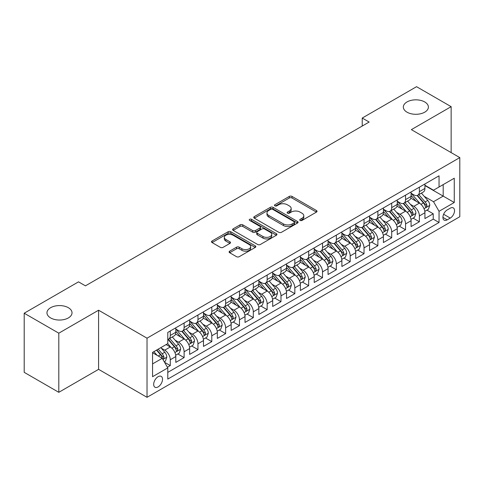 <?xml version="1.0" encoding="UTF-8"?>
<svg xmlns="http://www.w3.org/2000/svg" width="484" height="484" viewBox="0 0 484 484"><rect width="100%" height="100%" fill="white"/><g stroke="black" fill="none" stroke-linecap="round" stroke-linejoin="round"><path stroke-width="0.73" d="M300.128 220.432A1.343 0.774 0 0 0 302.034 220.432L316.463 212.095A1.924 1.107 0 0 0 317.026 211.314A1.924 1.107 0 0 0 316.463 210.528L292.015 196.413A1.924 1.107 0 0 0 289.299 196.413L274.864 204.744A1.343 0.774 0 0 0 274.47 205.295A1.343 0.774 0 0 0 274.864 205.839A1.343 0.774 0 0 0 276.763 205.839L278.633 204.762A6.147 3.551 0 0 1 287.327 204.762L289.365 205.942A6.147 3.551 0 0 1 291.168 208.447A6.147 3.551 0 0 1 289.365 210.957L287.496 212.034A1.343 0.774 0 0 0 287.103 212.585A1.343 0.774 0 0 0 287.496 213.135A1.343 0.774 0 0 0 289.402 213.135L291.265 212.059A6.147 3.551 0 0 1 299.959 212.059L301.998 213.232A6.147 3.551 0 0 1 303.801 215.743A6.147 3.551 0 0 1 301.998 218.254L300.128 219.331A1.343 0.774 0 0 0 299.735 219.881A1.343 0.774 0 0 0 300.128 220.432L300.128 219.331M68.347 307.697A12.523 7.23 0 0 0 54.698 306.13A12.523 7.23 0 0 0 46.966 312.815A12.523 7.23 0 0 0 50.632 317.928A12.523 7.23 0 0 0 64.287 319.494A12.523 7.23 0 0 0 72.019 312.815A12.523 7.23 0 0 0 68.347 307.697M424.716 101.949A12.523 7.23 0 0 0 411.067 100.382A12.523 7.23 0 0 0 403.335 107.067A12.523 7.23 0 0 0 407.002 112.179A12.523 7.23 0 0 0 420.65 113.746A12.523 7.23 0 0 0 428.388 107.067A12.523 7.23 0 0 0 424.716 101.949M158.099 386.922A6.262 3.618 120 0 0 162.188 381.404A6.262 3.618 120 0 0 161.226 376.383A6.262 3.618 120 0 0 158.099 376.697A6.262 3.618 120 0 0 154.009 382.215A6.262 3.618 120 0 0 154.965 387.23A6.262 3.618 120 0 0 158.099 386.922M229.664 251.154A1.924 1.107 0 0 0 229.101 251.94A1.924 1.107 0 0 0 229.664 252.721L236.519 256.683A1.924 1.107 0 0 0 239.235 256.683L255.268 247.427A1.924 1.107 0 0 0 255.83 246.646A1.924 1.107 0 0 0 255.268 245.86L230.814 231.745A1.924 1.107 0 0 0 228.097 231.745L212.071 240.996A1.924 1.107 0 0 0 211.508 241.782A1.924 1.107 0 0 0 212.071 242.569L220.353 247.348A1.924 1.107 0 0 0 223.076 247.348L229.93 243.392A1.924 1.107 0 0 0 230.493 242.605A1.924 1.107 0 0 0 229.93 241.819L225.822 239.447A5.136 2.965 0 0 1 224.316 237.348A5.136 2.965 0 0 1 227.492 234.607A5.136 2.965 0 0 1 233.088 235.254L249.187 244.547A5.136 2.965 0 0 1 250.694 246.646A5.136 2.965 0 0 1 247.524 249.387A5.136 2.965 0 0 1 241.921 248.74L239.235 247.191A1.924 1.107 0 0 0 236.519 247.191L229.664 251.154L229.664 252.721M98.585 310.214L58.8 333.186L24.2 313.215L24.2 372.341L58.8 392.318L98.585 369.346L147.027 397.31L147.027 338.183L98.585 310.214L98.585 369.346M451.149 152.611L451.149 106.668L411.364 129.639L459.8 157.602L147.027 338.183M451.149 106.668L416.549 86.69L362.232 118.054L362.232 126.04M24.2 313.215L78.523 281.851L85.438 285.844L369.153 122.047L362.232 118.054M278.772 232.29A1.924 1.107 0 0 0 281.488 232.29L297.515 223.039A1.924 1.107 0 0 0 298.077 222.253A1.924 1.107 0 0 0 297.515 221.466L273.061 207.352A1.924 1.107 0 0 0 270.344 207.352L254.318 216.608A1.924 1.107 0 0 0 253.755 217.389A1.924 1.107 0 0 0 254.318 218.175L278.772 232.29M250.167 220.722A1.343 0.774 0 0 1 251.535 220.91L251.535 219.312L276.394 233.663A1.924 1.107 0 0 1 276.957 234.45A1.924 1.107 0 0 1 276.394 235.23L260.362 244.487A1.924 1.107 0 0 1 257.645 244.487L233.191 230.372L233.191 228.799A1.924 1.107 0 0 0 232.629 229.585A1.924 1.107 0 0 0 233.191 230.372M233.191 228.799L240.052 224.842A1.924 1.107 0 0 1 242.768 224.842L252.684 230.566A1.924 1.107 0 0 0 255.401 230.566L259.956 227.94A1.924 1.107 0 0 0 260.519 227.153A1.924 1.107 0 0 0 259.956 226.373L249.629 220.408A1.343 0.774 0 0 1 249.236 219.863A1.343 0.774 0 0 1 250.065 219.143A1.343 0.774 0 0 1 251.535 219.312M167.403 367.247L170.277 365.589L164.536 362.274M161.269 348.159L164.742 350.168A7.829 4.519 60 0 1 170.277 359.757L175.813 356.557L175.813 362.395L184.114 357.597L177.822 353.961M175.105 340.173L178.578 342.176A7.829 4.519 60 0 1 184.114 351.765L189.649 348.571L189.649 354.403L197.956 349.605L191.658 345.975M188.948 332.181L192.42 334.19A7.829 4.519 60 0 1 197.956 343.773L203.492 340.579L203.492 346.411L211.792 341.619L205.5 337.983M202.784 324.189L206.257 326.198A7.829 4.519 60 0 1 211.792 335.787L217.328 332.587L217.328 338.425L225.635 333.627L219.337 329.991M216.626 316.203L220.099 318.206A7.829 4.519 60 0 1 225.635 327.795L231.171 324.601L231.171 330.433L239.477 325.635L233.179 321.999M230.463 308.211L233.941 310.214A7.829 4.519 60 0 1 239.477 319.803L245.013 316.609L245.013 322.441L253.313 317.649L247.015 314.013M244.305 300.219L247.778 302.228A7.829 4.519 60 0 1 253.313 311.817L258.849 308.617L258.849 314.449L267.156 309.657L260.858 306.021M258.141 292.227L261.62 294.236A7.829 4.519 60 0 1 267.156 303.825L272.692 300.631L272.692 306.463L280.992 301.665L274.694 298.029M271.984 284.241L275.457 286.244A7.829 4.519 60 0 1 280.992 295.833L286.528 292.638L286.528 298.471L294.835 293.679L288.537 290.043M285.82 276.249L289.299 278.258A7.829 4.519 60 0 1 294.835 287.847L300.37 284.646L300.37 290.479L308.671 285.687L302.373 282.051M299.663 268.257L303.135 270.266A7.829 4.519 60 0 1 308.671 279.855L314.207 276.66L314.207 282.493L322.513 277.695L316.215 274.059M313.499 260.271L316.978 262.274A7.829 4.519 60 0 1 322.513 271.863L328.049 268.668L328.049 274.501L336.35 269.709L330.052 266.073M327.341 252.279L330.814 254.288A7.829 4.519 60 0 1 336.35 263.871L341.885 260.676L341.885 266.509L350.192 261.717L343.894 258.081M341.178 244.287L344.656 246.296A7.829 4.519 60 0 1 350.192 255.885L355.728 252.684L355.728 258.523L364.029 253.725L357.73 250.089M355.02 236.301L358.493 238.303A7.829 4.519 60 0 1 364.029 247.893L369.564 244.698L369.564 250.531L377.871 245.733L371.573 242.103M368.856 228.309L372.335 230.311A7.829 4.519 60 0 1 377.871 239.901L383.407 236.706L383.407 242.538L391.707 237.747L385.415 234.111M382.699 220.317L386.171 222.325A7.829 4.519 60 0 1 391.707 231.915L397.243 228.714L397.243 234.546L405.55 229.755L399.252 226.119M396.541 212.331L400.014 214.333A7.829 4.519 60 0 1 405.55 223.923L411.085 220.728L411.085 226.56L419.386 221.763L419.386 215.931A7.829 4.519 -120 0 0 413.85 206.341L410.378 204.339M413.094 218.127L419.386 221.763M175.813 356.557A7.829 4.519 -120 0 0 170.277 346.974L166.127 344.572M189.649 348.571A7.829 4.519 -120 0 0 184.114 338.981L175.559 334.039M203.492 340.579A7.829 4.519 -120 0 0 197.956 330.989L189.395 326.047M217.328 332.587A7.829 4.519 -120 0 0 211.792 323.003L203.238 318.061M231.171 324.601A7.829 4.519 -120 0 0 225.635 315.011L217.074 310.069M245.013 316.609A7.829 4.519 -120 0 0 239.477 307.019L230.916 302.077M258.849 308.617A7.829 4.519 -120 0 0 253.313 299.027L244.753 294.091M272.692 300.631A7.829 4.519 -120 0 0 267.156 291.041L258.595 286.098M286.528 292.638A7.829 4.519 -120 0 0 280.992 283.049L272.431 278.106M300.37 284.646A7.829 4.519 -120 0 0 294.835 275.057L286.274 270.12M314.207 276.66A7.829 4.519 -120 0 0 308.671 267.071L300.116 262.128M328.049 268.668A7.829 4.519 -120 0 0 322.513 259.079L313.953 254.136M341.885 260.676A7.829 4.519 -120 0 0 336.35 251.087L327.795 246.15M355.728 252.684A7.829 4.519 -120 0 0 350.192 243.101L341.631 238.158M369.564 244.698A7.829 4.519 -120 0 0 364.029 235.109L355.474 230.166M383.407 236.706A7.829 4.519 -120 0 0 377.871 227.117L369.31 222.174M397.243 228.714A7.829 4.519 -120 0 0 391.707 219.131L383.153 214.188M411.085 220.728A7.829 4.519 -120 0 0 405.55 211.139L396.989 206.196M450.253 208.18L447.204 209.941A6.068 3.503 120 0 0 443.241 215.283A6.068 3.503 120 0 0 444.173 220.147A6.068 3.503 120 0 0 447.204 219.845L450.253 218.09A6.068 3.503 120 0 0 454.216 212.742A6.068 3.503 120 0 0 453.284 207.884A6.068 3.503 120 0 0 450.253 208.18M147.027 397.31L459.8 216.729L459.8 157.602M152.563 363.907L162.249 358.317L167.785 367.907L167.785 379.093L439.042 222.483L439.042 211.296L433.507 201.707L424.22 196.347M167.785 367.907L152.563 376.697L152.563 352.406L167.785 343.616L167.785 332.429L439.042 175.819L439.042 187.006L454.264 178.221L454.264 202.512L439.042 211.296M175.813 329.072L178.578 330.669A7.829 4.519 60 0 0 182.492 331.056L188.028 327.862A7.829 4.519 -120 0 0 189.649 324.28L189.649 319.803M189.649 321.086L192.42 322.683A7.829 4.519 60 0 0 196.335 323.07L201.87 319.87A7.829 4.519 -120 0 0 203.492 316.288L203.492 311.817M203.492 313.094L206.257 314.691A7.829 4.519 60 0 0 210.171 315.078L215.707 311.884A7.829 4.519 -120 0 0 217.328 308.296L217.328 303.825M217.328 305.101L220.099 306.699A7.829 4.519 60 0 0 224.013 307.086L229.549 303.892A7.829 4.519 -120 0 0 231.171 300.31L231.171 295.833M231.171 297.109L233.941 298.713A7.829 4.519 60 0 0 237.856 299.1L243.392 295.899A7.829 4.519 -120 0 0 245.013 292.318L245.013 287.841M245.013 289.123L247.778 290.721A7.829 4.519 60 0 0 251.692 291.108L257.228 287.913A7.829 4.519 -120 0 0 258.849 284.326L258.849 279.855M258.849 281.131L261.62 282.729A7.829 4.519 60 0 0 265.534 283.116L271.07 279.921A7.829 4.519 -120 0 0 272.692 276.34L272.692 271.863M272.692 273.139L275.457 274.743A7.829 4.519 60 0 0 279.371 275.13L284.907 271.929A7.829 4.519 -120 0 0 286.528 268.348L286.528 263.871M286.528 265.153L289.299 266.751A7.829 4.519 60 0 0 293.213 267.138L298.749 263.943A7.829 4.519 -120 0 0 300.37 260.356L300.37 255.885M300.37 257.161L303.135 258.758A7.829 4.519 60 0 0 307.05 259.146L312.585 255.951A7.829 4.519 -120 0 0 314.207 252.37L314.207 247.893M314.207 249.169L316.978 250.766A7.829 4.519 60 0 0 320.892 251.16L326.428 247.959A7.829 4.519 -120 0 0 328.049 244.378L328.049 239.901M328.049 241.183L330.814 242.78A7.829 4.519 60 0 0 334.728 243.168L340.264 239.973A7.829 4.519 -120 0 0 341.885 236.386L341.885 231.915M341.885 233.191L344.656 234.788A7.829 4.519 60 0 0 348.571 235.176L354.106 231.981A7.829 4.519 -120 0 0 355.728 228.394L355.728 223.923M355.728 225.199L358.493 226.796A7.829 4.519 60 0 0 362.407 227.184L367.943 223.989A7.829 4.519 -120 0 0 369.564 220.408L369.564 215.931M369.564 217.213L372.335 218.81A7.829 4.519 60 0 0 376.249 219.198L381.785 215.997A7.829 4.519 -120 0 0 383.407 212.416L383.407 207.938M383.407 209.221L386.171 210.818A7.829 4.519 60 0 0 390.086 211.206L395.622 208.011A7.829 4.519 -120 0 0 397.243 204.423L397.243 199.952M397.243 201.229L400.014 202.826A7.829 4.519 60 0 0 403.928 203.213L409.464 200.019A7.829 4.519 -120 0 0 411.085 196.437L411.085 191.96M167.785 372.377L433.228 219.131L433.228 213.777L424.922 218.568L424.922 212.736A7.829 4.519 -120 0 0 419.386 203.147L410.831 198.204M411.085 193.237L413.85 194.84A7.829 4.519 -120 0 0 417.765 195.227A7.829 4.519 -120 0 0 419.386 191.64L419.386 187.169M417.765 195.227L423.3 192.027A7.829 4.519 -120 0 0 424.922 188.445L424.922 183.968M170.277 330.989L170.277 335.466A7.829 4.519 60 0 1 168.656 339.048A7.829 4.519 60 0 1 167.785 339.363M168.656 339.048L174.192 335.854A7.829 4.519 -120 0 0 175.813 332.272L175.813 327.795M184.114 322.997L184.114 327.474A7.829 4.519 60 0 1 182.492 331.056M197.956 315.011L197.956 319.482A7.829 4.519 60 0 1 196.335 323.07M211.792 307.019L211.792 311.496A7.829 4.519 60 0 1 210.171 315.078M225.635 299.027L225.635 303.504A7.829 4.519 60 0 1 224.013 307.086M239.477 291.041L239.477 295.512A7.829 4.519 60 0 1 237.856 299.1M253.313 283.049L253.313 287.526A7.829 4.519 60 0 1 251.692 291.108M267.156 275.057L267.156 279.534A7.829 4.519 60 0 1 265.534 283.116M280.992 267.071L280.992 271.542A7.829 4.519 60 0 1 279.371 275.13M294.835 259.079L294.835 263.556A7.829 4.519 60 0 1 293.213 267.138M308.671 251.087L308.671 255.564A7.829 4.519 60 0 1 307.05 259.146M322.513 243.101L322.513 247.572A7.829 4.519 60 0 1 320.892 251.16M336.35 235.109L336.35 239.58A7.829 4.519 60 0 1 334.728 243.168M350.192 227.117L350.192 231.594A7.829 4.519 60 0 1 348.571 235.176M364.029 219.125L364.029 223.602A7.829 4.519 60 0 1 362.407 227.184M377.871 211.139L377.871 215.61A7.829 4.519 60 0 1 376.249 219.198M391.707 203.147L391.707 207.624A7.829 4.519 60 0 1 390.086 211.206M405.55 195.155L405.55 199.632A7.829 4.519 60 0 1 403.928 203.213M405.55 223.923L405.55 229.755M391.707 231.915L391.707 237.747M377.871 239.901L377.871 245.733M364.029 247.893L364.029 253.725M350.192 255.885L350.192 261.717M336.35 263.871L336.35 269.709M322.513 271.863L322.513 277.695M308.671 279.855L308.671 285.687M294.835 287.847L294.835 293.679M280.992 295.833L280.992 301.665M267.156 303.825L267.156 309.657M253.313 311.817L253.313 317.649M239.477 319.803L239.477 325.635M225.635 327.795L225.635 333.627M211.792 335.787L211.792 341.619M197.956 343.773L197.956 349.605M184.114 351.765L184.114 357.597M170.277 359.757L170.277 365.589M162.249 358.317L152.563 352.727M433.507 201.707L443.193 196.117L443.193 184.61L454.264 178.221M424.922 185.572L454.264 202.512M424.922 185.251L433.507 190.206L439.042 187.006M58.8 333.186L58.8 392.318M426.93 210.141L433.228 213.777M433.228 219.131L439.042 222.483M300.667 220.619L301.998 219.851A6.147 3.551 0 0 0 303.801 217.34L303.801 215.743M291.168 208.447L291.168 210.05A6.147 3.551 0 0 1 289.365 212.555L288.034 213.323M316.439 212.113L292.015 198.01A1.924 1.107 0 0 0 289.299 198.01L275.402 206.033M297.491 223.051L273.061 208.949A1.924 1.107 0 0 0 270.344 208.949L254.342 218.187M294.121 222.803A1.343 0.774 0 0 0 294.514 222.253A1.343 0.774 0 0 0 294.121 221.702L272.655 209.312A1.343 0.774 0 0 0 270.756 209.312L268.783 210.449A6.147 3.551 0 0 0 266.986 212.96A6.147 3.551 0 0 0 268.783 215.471L283.455 223.941A6.147 3.551 0 0 0 292.148 223.941L294.121 222.803L294.121 224.401A1.343 0.774 0 0 0 294.514 223.85L294.514 222.253M266.986 212.96L266.986 214.557A6.147 3.551 0 0 0 268.783 217.068L268.783 215.471M294.121 224.401L292.148 225.538A6.147 3.551 0 0 1 283.455 225.538L268.783 217.068M233.221 230.384L240.052 226.439L240.052 224.842M260.519 227.153L260.519 228.751A1.924 1.107 0 0 1 259.956 229.537L255.401 232.163A1.924 1.107 0 0 1 252.684 232.163L242.768 226.439A1.924 1.107 0 0 0 240.052 226.439M251.535 220.91L276.364 235.248M262.975 236.507A5.136 2.965 0 0 0 268.578 237.148A5.136 2.965 0 0 0 271.748 234.407A5.136 2.965 0 0 0 270.247 232.314L264.573 229.035A1.924 1.107 0 0 0 261.856 229.035L257.306 231.667A1.924 1.107 0 0 0 256.744 232.447A1.924 1.107 0 0 0 257.306 233.234L262.975 236.507L262.975 238.104A5.136 2.965 0 0 0 268.578 238.751A5.136 2.965 0 0 0 271.748 236.004L271.748 234.407M256.744 232.447L256.744 234.044A1.924 1.107 0 0 0 257.306 234.831L257.306 233.234M262.975 238.104L257.306 234.831M250.694 246.646L250.694 248.244A5.136 2.965 0 0 1 247.524 250.984A5.136 2.965 0 0 1 241.921 250.343L239.235 248.794A1.924 1.107 0 0 0 236.519 248.794L229.688 252.739M224.316 237.348L224.316 238.951A5.136 2.965 0 0 0 225.822 241.044L225.822 239.447M229.906 243.404L225.822 241.044M255.243 247.445L230.814 233.342A1.924 1.107 0 0 0 228.097 233.342L212.095 242.581L212.071 240.996M424.807 211.363L428.382 209.3L429.768 205.307A5.185 2.995 -120 0 0 427.747 200.436L421.425 193.116M420.16 203.655L412.658 194.973A14.974 8.645 -120 0 0 411.085 193.328M416.046 201.217L411.848 196.359A12.427 7.175 -120 0 0 411.085 195.524M417.063 195.506L423.458 202.911A5.185 2.995 60 0 1 425.309 206.487L425.684 207.098L426.386 207.001L426.967 205.525A5.185 2.995 -120 0 0 425.115 201.955L418.793 194.635M417.438 195.385L424.311 203.341A2.644 1.525 60 0 1 424.976 204.375L426.967 205.525M410.97 219.355L414.546 217.292L415.925 213.293A5.185 2.995 -120 0 0 413.911 208.422L407.582 201.102M406.318 211.641L398.816 202.959A14.974 8.645 -120 0 0 397.243 201.314M402.204 209.209L398.011 204.351A12.427 7.175 -120 0 0 397.243 203.516M403.22 203.498L409.615 210.903A5.185 2.995 60 0 1 411.467 214.472L411.842 215.09L412.543 214.993L413.13 213.517A5.185 2.995 -120 0 0 411.279 209.941L404.957 202.621M403.596 203.377L410.468 211.333A2.644 1.525 60 0 1 411.134 212.367L413.13 213.517M397.128 227.347L400.704 225.278L402.089 221.285A5.185 2.995 -120 0 0 400.068 216.415L393.746 209.094M392.476 219.633L384.98 210.951A14.974 8.645 -120 0 0 383.407 209.306M388.368 217.195L384.169 212.343A12.427 7.175 -120 0 0 383.407 211.508M389.384 211.49L395.779 218.895A5.185 2.995 60 0 1 397.63 222.465L398.005 223.082L398.707 222.979L399.288 221.509A5.185 2.995 -120 0 0 397.437 217.933L391.114 210.613M389.759 211.369L396.632 219.325A2.644 1.525 60 0 1 397.297 220.359L399.288 221.509M383.292 235.333L386.867 233.27L388.247 229.277A5.185 2.995 -120 0 0 386.232 224.407L379.904 217.086M378.639 227.625L371.137 218.943A14.974 8.645 -120 0 0 369.564 217.298M374.525 225.187L370.333 220.329A12.427 7.175 -120 0 0 369.564 219.494M375.542 219.476L381.936 226.881A5.185 2.995 60 0 1 383.788 230.457L384.163 231.068L384.865 230.971L385.452 229.495A5.185 2.995 -120 0 0 383.6 225.925L377.278 218.605M375.917 219.355L382.79 227.311A2.644 1.525 60 0 1 383.455 228.345L385.452 229.495M369.449 243.325L373.025 241.262L374.41 237.263A5.185 2.995 -120 0 0 372.39 232.399L366.067 225.072M364.797 235.617L357.301 226.929A14.974 8.645 -120 0 0 355.728 225.284M360.689 233.179L356.49 228.321A12.427 7.175 -120 0 0 355.728 227.486M361.705 227.468L368.1 234.873A5.185 2.995 60 0 1 369.951 238.443L370.327 239.06L371.028 238.963L371.609 237.487A5.185 2.995 -120 0 0 369.758 233.911L363.436 226.591M362.08 227.347L368.953 235.303A2.644 1.525 60 0 1 369.619 236.337L371.609 237.487M355.613 251.317L359.189 249.254L360.568 245.255A5.185 2.995 -120 0 0 358.547 240.385L352.225 233.064M350.961 243.603L343.459 234.922A14.974 8.645 -120 0 0 341.885 233.276M346.846 241.171L342.654 236.313A12.427 7.175 -120 0 0 341.885 235.478M347.863 235.46L354.258 242.865A5.185 2.995 60 0 1 356.109 246.435L356.484 247.052L357.186 246.955L357.767 245.479A5.185 2.995 -120 0 0 355.921 241.903L349.599 234.583M348.238 235.339L355.111 243.295A2.644 1.525 60 0 1 355.776 244.329L357.767 245.479M341.771 259.309L345.346 257.24L346.732 253.247A5.185 2.995 -120 0 0 344.711 248.377L338.389 241.056M337.118 251.595L329.622 242.914A14.974 8.645 -120 0 0 328.049 241.268M333.01 249.157L328.811 244.305A12.427 7.175 -120 0 0 328.049 243.47M334.027 243.446L340.421 250.851A5.185 2.995 60 0 1 342.267 254.427L342.648 255.044L343.35 254.941L343.93 253.465A5.185 2.995 -120 0 0 342.079 249.895L335.757 242.575M334.402 243.325L341.274 251.287A2.644 1.525 60 0 1 341.94 252.315L343.93 253.465M327.928 267.295L331.51 265.232L332.889 261.239A5.185 2.995 -120 0 0 330.868 256.369L324.546 249.048M323.282 259.587L315.78 250.906A14.974 8.645 -120 0 0 314.207 249.254M319.168 257.149L314.975 252.291A12.427 7.175 -120 0 0 314.207 251.456M320.184 251.438L326.579 258.843A5.185 2.995 60 0 1 328.43 262.419L328.805 263.03L329.507 262.933L330.088 261.457A5.185 2.995 -120 0 0 328.243 257.887L321.921 250.561M320.559 251.317L327.432 259.273A2.644 1.525 60 0 1 328.098 260.307L330.088 261.457M314.092 275.287L317.667 273.224L319.053 269.225A5.185 2.995 -120 0 0 317.032 264.355L310.71 257.034M309.439 267.573L301.943 258.892A14.974 8.645 -120 0 0 300.37 257.246M305.331 265.141L301.133 260.283A12.427 7.175 -120 0 0 300.37 259.448M306.348 259.43L312.743 266.835A5.185 2.995 60 0 1 314.588 270.405L314.969 271.022L315.671 270.925L316.252 269.449A5.185 2.995 -120 0 0 314.4 265.873L308.078 258.553M306.723 259.309L313.596 267.265A2.644 1.525 60 0 1 314.261 268.299L316.252 269.449M300.249 283.279L303.831 281.21L305.21 277.217A5.185 2.995 -120 0 0 303.19 272.347L296.867 265.026M295.603 275.565L288.101 266.884A14.974 8.645 -120 0 0 286.528 265.238M291.489 273.127L287.296 268.275A12.427 7.175 -120 0 0 286.528 267.44M292.505 267.416L298.9 274.821A5.185 2.995 60 0 1 300.752 278.397L301.127 279.014L301.828 278.911L302.409 277.435A5.185 2.995 -120 0 0 300.564 273.865L294.242 266.545M292.88 267.295L299.753 275.257A2.644 1.525 60 0 1 300.419 276.285L302.409 277.435M286.413 291.265L289.989 289.202L291.374 285.209A5.185 2.995 -120 0 0 289.353 280.339L283.031 273.018M281.761 283.557L274.265 274.876A14.974 8.645 -120 0 0 272.692 273.23M277.647 281.119L273.454 276.261A12.427 7.175 -120 0 0 272.692 275.426M278.669 275.408L285.064 282.813A5.185 2.995 60 0 1 286.909 286.389L287.29 287L287.992 286.903L288.573 285.427A5.185 2.995 -120 0 0 286.722 281.857L280.399 274.537M279.044 275.287L285.917 283.243A2.644 1.525 60 0 1 286.582 284.277L288.573 285.427M272.571 299.257L276.146 297.194L277.532 293.195A5.185 2.995 -120 0 0 275.511 288.325L269.189 281.004M267.924 291.543L260.422 282.862A14.974 8.645 -120 0 0 258.849 281.216M263.81 289.111L259.618 284.253A12.427 7.175 -120 0 0 258.849 283.418M264.827 283.4L271.221 290.805A5.185 2.995 60 0 1 273.073 294.375L273.448 294.992L274.15 294.895L274.731 293.419A5.185 2.995 -120 0 0 272.885 289.843L266.557 282.523M265.202 283.279L272.075 291.235A2.644 1.525 60 0 1 272.74 292.269L274.731 293.419M258.734 307.249L262.31 305.18L263.695 301.187A5.185 2.995 -120 0 0 261.675 296.317L255.352 288.996M254.082 299.536L246.586 290.854A14.974 8.645 -120 0 0 245.013 289.208M249.968 297.097L245.775 292.245A12.427 7.175 -120 0 0 245.013 291.41M250.984 291.392L257.385 298.791A5.185 2.995 60 0 1 259.23 302.367L259.612 302.984L260.307 302.881L260.894 301.411A5.185 2.995 -120 0 0 259.043 297.835L252.721 290.515M251.365 291.271L258.238 299.227A2.644 1.525 60 0 1 258.904 300.262L260.894 301.411M244.892 315.235L248.467 313.172L249.853 309.179A5.185 2.995 -120 0 0 247.832 304.309L241.51 296.988M240.245 307.528L232.743 298.846A14.974 8.645 -120 0 0 231.171 297.2M236.131 305.089L231.939 300.231A12.427 7.175 -120 0 0 231.171 299.396M237.148 299.378L243.543 306.783A5.185 2.995 60 0 1 245.394 310.359L245.769 310.97L246.471 310.873L247.052 309.397A5.185 2.995 -120 0 0 245.207 305.827L238.878 298.507M237.523 299.257L244.396 307.213A2.644 1.525 60 0 1 245.061 308.248L247.052 309.397M231.056 323.227L234.631 321.164L236.017 317.165A5.185 2.995 -120 0 0 233.996 312.295L227.674 304.974M226.403 315.514L218.907 306.832A14.974 8.645 -120 0 0 217.328 305.186M222.289 313.081L218.096 308.223A12.427 7.175 -120 0 0 217.328 307.388M223.305 307.37L229.706 314.775A5.185 2.995 60 0 1 231.552 318.345L231.933 318.962L232.629 318.865L233.215 317.389A5.185 2.995 -120 0 0 231.364 313.814L225.042 306.493M223.687 307.249L230.559 315.205A2.644 1.525 60 0 1 231.225 316.24L233.215 317.389M217.213 331.219L220.789 329.15L222.174 325.157A5.185 2.995 -120 0 0 220.153 320.287L213.831 312.966M212.567 323.506L205.065 314.824A14.974 8.645 -120 0 0 203.492 313.178M208.453 321.067L204.26 316.215A12.427 7.175 -120 0 0 203.492 315.38M209.469 315.362L215.864 322.767A5.185 2.995 60 0 1 217.715 326.337L218.09 326.954L218.792 326.851L219.373 325.381A5.185 2.995 -120 0 0 217.528 321.806L211.199 314.485M209.844 315.241L216.717 323.197A2.644 1.525 60 0 1 217.383 324.232L219.373 325.381M203.377 339.205L206.952 337.142L208.332 333.149A5.185 2.995 -120 0 0 206.317 328.279L199.989 320.959M198.724 331.498L191.228 322.816A14.974 8.645 -120 0 0 189.649 321.17M194.61 329.059L190.418 324.201A12.427 7.175 -120 0 0 189.649 323.366M195.627 323.348L202.028 330.754A5.185 2.995 60 0 1 203.873 334.329L204.254 334.94L204.95 334.843L205.537 333.367A5.185 2.995 -120 0 0 203.685 329.798L197.363 322.477M196.008 323.227L202.875 331.183A2.644 1.525 60 0 1 203.546 332.218L205.537 333.367M189.534 347.197L193.11 345.134L194.495 341.135A5.185 2.995 -120 0 0 192.475 336.271L186.152 328.945M184.888 339.49L177.386 330.802A14.974 8.645 -120 0 0 175.813 329.156M180.774 337.052L176.575 332.193A12.427 7.175 -120 0 0 175.813 331.358M181.79 331.34L188.185 338.746A5.185 2.995 60 0 1 190.037 342.321L190.412 342.932L191.113 342.835L191.694 341.359A5.185 2.995 -120 0 0 189.843 337.784L183.521 330.463M182.166 331.219L189.038 339.175A2.644 1.525 60 0 1 189.704 340.21L191.694 341.359M175.698 355.189L179.274 353.126L180.653 349.127A5.185 2.995 -120 0 0 178.638 344.257L172.31 336.937M171.046 347.476L167.736 343.646M166.932 345.044L166.393 344.42M167.948 339.332L174.343 346.738A5.185 2.995 60 0 1 176.194 350.307L176.569 350.924L177.271 350.827L177.858 349.351A5.185 2.995 -120 0 0 176.007 345.776L169.684 338.455M168.323 339.211L175.196 347.167A2.644 1.525 60 0 1 175.861 348.202L177.858 349.351M164.257 361.796L165.431 361.112L166.817 357.119A5.185 2.995 -120 0 0 164.796 352.249L160.815 347.639M157.1 355.347L153.894 351.632M153.095 353.03L152.563 352.419M156.526 350.114L160.506 354.724A5.185 2.995 60 0 1 162.358 358.299L162.733 358.916L163.435 358.813L164.016 357.337A5.185 2.995 -120 0 0 162.164 353.768L158.183 349.158M156.846 349.932L161.36 355.159A2.644 1.525 60 0 1 162.025 356.188L164.016 357.337M164.742 350.168L170.277 346.974M178.578 342.176L184.114 338.981M192.42 334.19L197.956 330.989M206.257 326.198L211.792 323.003M220.099 318.206L225.635 315.011M233.941 310.214L239.477 307.019M247.778 302.228L253.313 299.027M261.62 294.236L267.156 291.041M275.457 286.244L280.992 283.049M289.299 278.258L294.835 275.057M303.135 270.266L308.671 267.071M316.978 262.274L322.513 259.079M330.814 254.288L336.35 251.087M344.656 246.296L350.192 243.101M358.493 238.303L364.029 235.109M372.335 230.311L377.871 227.117M386.171 222.325L391.707 219.131M400.014 214.333L405.55 211.139M413.85 206.341L419.386 203.147M419.386 191.64L424.922 188.445M170.277 335.466L175.813 332.272M184.114 327.474L189.649 324.28M197.956 319.482L203.492 316.288M211.792 311.496L217.328 308.296M225.635 303.504L231.171 300.31M239.477 295.512L245.013 292.318M253.313 287.526L258.849 284.326M267.156 279.534L272.692 276.34M280.992 271.542L286.528 268.348M294.835 263.556L300.37 260.356M308.671 255.564L314.207 252.37M322.513 247.572L328.049 244.378M336.35 239.58L341.885 236.386M350.192 231.594L355.728 228.394M364.029 223.602L369.564 220.408M377.871 215.61L383.407 212.416M391.707 207.624L397.243 204.423M405.55 199.632L411.085 196.437M419.386 215.931L424.922 212.736M443.616 214.261L450.253 218.09M442.914 217.37L447.204 219.845M301.998 219.851L301.998 218.254M287.496 213.135L287.496 212.034M289.365 212.555L289.365 210.957M274.864 205.839L274.864 204.744M289.299 198.01L289.299 196.413M292.015 198.01L292.015 196.413M316.463 212.095L316.463 210.528M254.318 218.175L254.318 216.608M270.344 208.949L270.344 207.352M273.061 208.949L273.061 207.352M297.515 223.039L297.515 221.466M283.455 225.538L283.455 223.941M292.148 225.538L292.148 223.941M242.768 226.439L242.768 224.842M252.684 232.163L252.684 230.566M255.401 232.163L255.401 230.566M259.956 229.537L259.956 227.94M276.394 235.23L276.394 233.663M236.519 248.794L236.519 247.191M239.235 248.794L239.235 247.191M241.921 250.343L241.921 248.74M229.93 243.392L229.93 241.819M228.097 233.342L228.097 231.745M230.814 233.342L230.814 231.745M255.268 247.427L255.268 245.86M424.014 208.707L429.731 205.404M412.658 194.973L413.372 194.562M425.115 201.955L427.747 200.436M420.983 204.339L423.458 202.911M410.178 216.693L415.895 213.396M398.816 202.959L399.53 202.548M411.279 209.941L413.911 208.422M407.147 212.331L409.615 210.903M396.336 224.685L402.053 221.388M384.98 210.951L385.694 210.54M397.437 217.933L400.068 216.415M393.304 220.323L395.779 218.895M382.499 232.677L388.216 229.374M371.137 218.943L371.851 218.532M383.6 225.925L386.232 224.407M379.468 228.309L381.936 226.881M368.657 240.669L374.374 237.366M357.301 226.929L358.015 226.518M369.758 233.911L372.39 232.399M365.626 236.301L368.1 234.873M354.82 248.655L360.538 245.358M343.459 234.922L344.172 234.51M355.921 241.903L358.547 240.385M351.783 244.293L354.258 242.865M340.978 256.647L346.695 253.344M329.622 242.914L330.336 242.502M342.079 249.895L344.711 248.377M337.947 252.279L340.421 250.851M327.142 264.639L332.859 261.336M315.78 250.906L316.494 250.494M328.243 257.887L330.868 256.369M324.105 260.271L326.579 258.843M313.299 272.625L319.016 269.328M301.943 258.892L302.657 258.48M314.4 265.873L317.032 264.355M310.268 268.263L312.743 266.835M299.463 280.617L305.18 277.314M288.101 266.884L288.815 266.472M300.564 273.865L303.19 272.347M296.426 276.249L298.9 274.821M285.62 288.609L291.338 285.306M274.265 274.876L274.979 274.464M286.722 281.857L289.353 280.339M282.589 284.241L285.064 282.813M271.784 296.595L277.501 293.298M260.422 282.862L261.136 282.45M272.885 289.843L275.511 288.325M268.747 292.233L271.221 290.805M257.942 304.587L263.659 301.29M246.586 290.854L247.294 290.442M259.043 297.835L261.675 296.317M254.911 300.225L257.385 298.791M244.105 312.579L249.817 309.276M232.743 298.846L233.457 298.434M245.207 305.827L247.832 304.309M241.068 308.211L243.543 306.783M230.263 320.565L235.98 317.268M218.907 306.832L219.615 306.42M231.364 313.814L233.996 312.295M227.232 316.203L229.706 314.775M216.427 328.557L222.138 325.26M205.065 314.824L205.779 314.412M217.528 321.806L220.153 320.287M213.39 324.195L215.864 322.767M202.584 336.549L208.302 333.246M191.228 322.816L191.936 322.404M203.685 329.798L206.317 328.279M199.553 332.181L202.028 330.754M188.742 344.541L194.459 341.238M177.386 330.802L178.1 330.391M189.843 337.784L192.475 336.271M185.711 340.173L188.185 338.746M174.906 352.527L180.623 349.23M176.007 345.776L178.638 344.257M171.874 348.165L174.343 346.738M162.908 359.455L166.78 357.216M162.164 353.768L164.796 352.249M158.268 356.018L160.506 354.724"/></g></svg>

